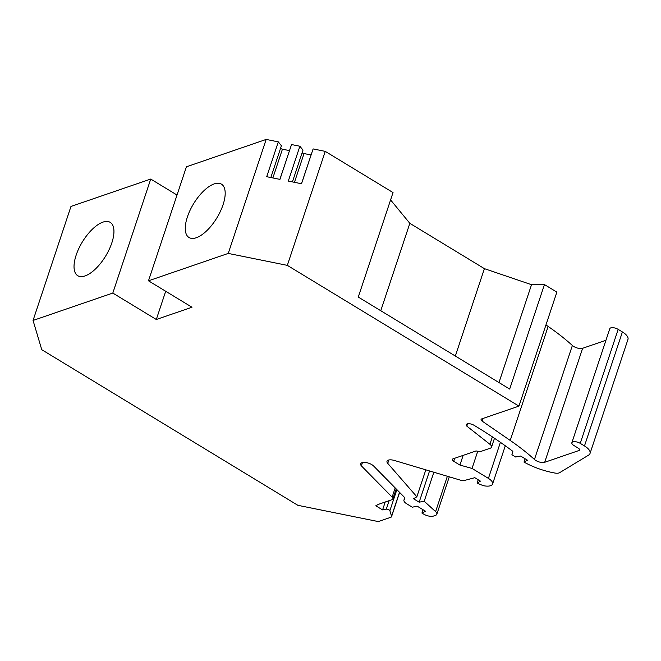 <?xml version="1.0" encoding="UTF-8"?>
<svg xmlns="http://www.w3.org/2000/svg" width="661" height="661" viewBox="0 0 661 661"><rect width="100%" height="100%" fill="white"/><g stroke="black" fill="none" stroke-linecap="round" stroke-linejoin="round"><path stroke-width="0.99" d="M361.36 465.848L392.138 497.113A5.511 2.305 18.4 0 1 392.857 498.89A5.511 2.305 18.4 0 1 391.866 499.724L378.232 504.409L375.812 505.781L382.587 509.895L386.288 509.185A2.206 0.917 18.4 0 1 388.453 509.532A2.206 0.917 18.4 0 1 389.883 510.689L391.535 516.249A3.677 1.537 18.4 0 1 391.543 516.704A3.677 1.537 18.4 0 1 390.882 517.257L378.299 521.579L297.847 505.31L41.759 349.694L33.05 320.445L112.808 293.063L156.31 319.494L191.987 307.241L148.485 280.809L228.243 253.419L287.328 265.367L518.951 406.118L481.745 418.892A3.677 1.537 -161.6 0 0 481.084 419.454A3.677 1.537 -161.6 0 0 482.183 421.148L510.218 440.441A183.667 76.75 18.4 0 1 534.452 459.478A6.61 2.76 -161.6 0 0 544.697 462.287L578.912 450.538A3.677 1.537 -161.6 0 0 579.573 449.984A3.677 1.537 -161.6 0 0 578.185 448.1L573.946 445.531A5.511 2.305 18.4 0 1 571.864 442.713A5.511 2.305 18.4 0 1 580.242 443.366L584.481 445.944A14.691 6.139 18.4 0 1 590.025 453.463A14.691 6.139 18.4 0 1 588.571 455.148L559.652 472.665A7.345 3.074 18.4 0 1 554.761 473.02A44.08 18.417 18.4 0 1 524.008 462.089L527.412 460.163L520.628 456.049L515.638 457.007L511.911 454.743L512.845 451.323A293.872 122.797 -161.6 0 0 473.805 425.147A5.073 2.115 -161.6 0 0 466.319 424.676A5.073 2.115 -161.6 0 0 466.815 426.122L489.917 444.283A6.982 2.917 18.4 0 1 491.52 447.15A6.982 2.917 18.4 0 1 490.264 448.208L480.018 451.727L476.077 450.934L452.992 458.858A3.677 1.537 -161.6 0 0 452.331 459.42A3.677 1.537 -161.6 0 0 453.71 461.295L459.932 465.071L472.037 468.434L488.421 478.39A11.022 4.602 18.4 0 1 492.577 484.034A11.022 4.602 18.4 0 1 482.984 485.579L477.093 483.092L480.44 481.134L474.796 477.696L464.171 480.539A3.677 1.537 18.4 0 1 461.122 480.365L394.427 460.477A7.345 3.074 -161.6 0 0 387.015 461.238A7.345 3.074 -161.6 0 0 387.734 463.353L416.86 496.791L413.505 498.741L419.157 502.178L424.205 501.253L435.599 511.622A7.345 3.074 18.4 0 1 436.83 514.25A7.345 3.074 18.4 0 1 435.508 515.365L433.476 516.067A7.345 3.074 18.4 0 1 423.627 514.076L421.933 513.043L425.56 511.259L417.091 506.111L412.324 507.21L406.722 503.806A7.345 3.074 18.4 0 1 403.954 500.047A7.345 3.074 18.4 0 1 404.309 499.485A7.345 3.074 -161.6 0 0 404.664 498.923A7.345 3.074 -161.6 0 0 403.706 496.56L373.556 465.939A7.362 3.074 -161.6 0 0 366.111 462.568A7.362 3.074 -161.6 0 0 360.683 463.799A7.362 3.074 -161.6 0 0 361.36 465.848L362.451 462.56M421.933 513.043L423.032 509.722M424.205 501.253L433.856 472.235M419.157 502.178L429.543 470.946M416.86 496.791L425.824 469.839M477.093 483.092L478.2 479.77M472.037 468.434L477.746 451.265M459.932 465.071L463.154 455.363M466.815 426.122L467.583 423.808M524.008 462.089L525.115 458.775M571.864 442.713L609.789 328.707A5.511 2.305 18.4 0 1 618.167 329.368L622.406 331.946A14.691 6.139 18.4 0 1 627.95 339.465L590.025 453.463M545.953 324.939L548.143 326.443A183.667 76.75 18.4 0 1 572.376 345.48A6.61 2.76 -161.6 0 0 582.622 348.289L605.939 340.283M518.951 406.118L556.868 292.121L544.441 284.569L509.681 389.065L358.279 297.062L393.039 192.566L325.245 151.369L287.328 265.367M544.441 284.569L531.527 284.701L484.406 268.647L409.837 223.327L390.593 199.928M498.972 382.562L531.527 284.701M301.474 183.733L313.116 148.915L325.245 151.369M311.042 154.971L304.027 153.55A3.693 1.545 18.4 0 1 302.102 152.815M292.418 181.907L303.002 150.105L299.887 146.238L288.295 181.073L301.523 183.75L313.116 148.915M279.884 179.371L291.526 144.544L299.887 146.238M289.46 150.609L282.437 149.188A3.693 1.545 18.4 0 1 280.512 148.452M270.836 177.536L281.412 145.742L278.298 141.875L266.714 176.702L279.942 179.379L291.526 144.544M148.485 280.809L186.41 166.803L266.168 139.421L278.298 141.875M33.05 320.445L70.975 206.447L150.733 179.057L177.016 195.036M228.243 253.419L266.168 139.421M304.027 153.55L294.459 182.32M187.385 216.957A31.224 13.625 -58.7 0 0 189.013 237.514A31.224 13.625 -58.7 0 0 223.071 204.703A31.224 13.625 -58.7 0 0 221.443 184.146A31.224 13.625 -58.7 0 0 187.385 216.957M156.31 319.494L165.696 291.261M112.808 293.063L150.733 179.057M76.147 255.163A31.224 13.625 -58.7 0 0 77.775 275.72A31.224 13.625 -58.7 0 0 111.825 242.909A31.224 13.625 -58.7 0 0 110.205 222.352A31.224 13.625 -58.7 0 0 76.147 255.163M282.437 149.188L272.869 177.949M382.587 509.895L385.214 502.013M455.338 356.039L484.406 268.647M380.761 310.728L409.837 223.327M392.138 497.113L395.195 487.917M404.309 499.485L404.714 498.262M435.599 511.622L447.365 476.259M387.734 463.353L388.858 459.982M488.421 478.39L500.41 442.333M453.71 461.295L454.727 458.263M489.917 444.283L492.379 436.871M584.481 445.944L622.406 331.946M580.242 443.366L618.167 329.368M578.912 450.538L579.375 449.141M544.697 462.287L582.622 348.289M534.452 459.478L572.376 345.48M510.218 440.441L548.143 326.443M482.183 421.148L483.092 418.43M391.535 516.249L399.508 492.296M389.883 510.689L396.889 489.636M386.288 509.185L389.122 500.666M403.954 500.047L404.639 497.964M436.83 514.25L449.282 476.829M492.577 484.034L505.301 445.778M491.52 447.15L494.469 438.276M391.543 516.704L399.624 492.412M392.857 498.89L396.179 488.917"/></g></svg>
